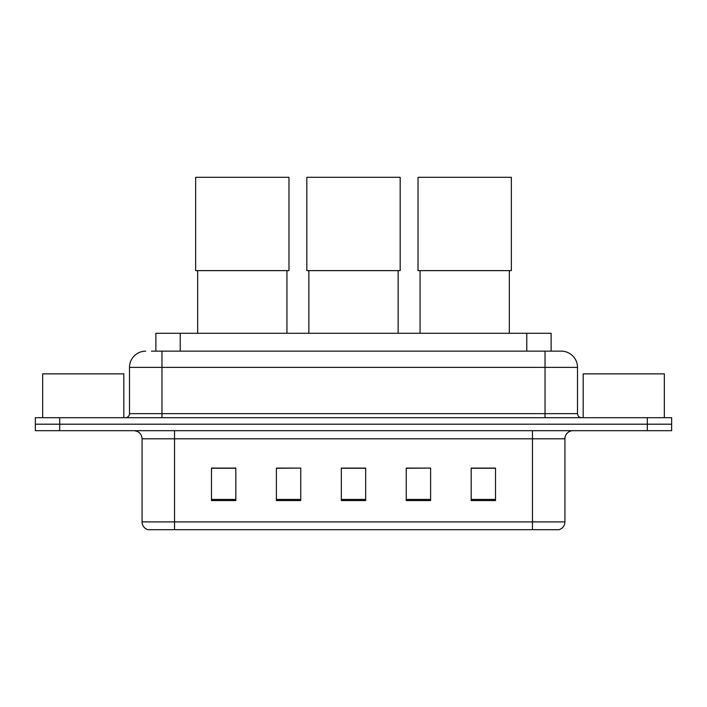 <?xml version="1.0" encoding="UTF-8"?>
<svg xmlns="http://www.w3.org/2000/svg" width="707" height="707" viewBox="0 0 707 707"><rect width="100%" height="100%" fill="white"/><g stroke="black" fill="none" stroke-linecap="round" stroke-linejoin="round"><path stroke-width="1.06" d="M155.885 351.149L155.885 333.289L551.115 333.289L551.115 351.149M151.784 351.149L555.587 351.149M151.413 351.149L161.965 351.149L161.965 367.375L129.496 367.375L129.496 413.639A4.056 4.056 0 0 1 125.439 417.696M145.73 351.149A16.234 16.234 0 0 0 129.496 367.375M561.27 351.149A16.234 16.234 0 0 1 577.504 367.375L545.035 367.375L545.035 351.149L561.022 351.149M577.504 367.375L577.504 413.639C577.743 416.105 579.095 417.457 581.561 417.696M59.697 417.696L35.35 417.696L35.35 424.191L59.697 424.191L35.35 424.191L35.35 430.687L59.697 430.687L59.697 424.191L647.303 424.191L59.697 424.191L59.697 417.696L647.303 417.696L647.303 424.191L671.65 424.191L647.303 424.191L647.303 430.687L59.697 430.687M647.303 430.687L671.65 430.687L671.65 417.696L647.303 417.696M564.92 521.907C564.699 525.796 562.754 528.394 559.078 529.702L532.459 529.702L532.459 521.907L564.92 521.907L564.92 438.8A8.113 8.113 0 0 1 573.041 430.687M532.459 529.702L147.922 529.702A8.113 8.113 0 0 1 142.08 521.907L142.08 438.8C141.594 433.868 138.89 431.164 133.959 430.687M495.527 500.565L495.527 468.096L471.18 468.096L471.18 500.565L495.527 500.565M430.598 500.565L430.598 468.096L406.251 468.096L406.251 500.565L430.598 500.565M235.82 500.565L235.82 468.096L211.473 468.096L211.473 500.565L235.82 500.565M300.749 500.565L300.749 468.096L276.402 468.096L276.402 500.565L300.749 500.565M365.678 500.565L365.678 468.096L341.322 468.096L341.322 500.565L365.678 500.565M142.08 521.907L174.541 521.907L174.541 529.702L163.564 529.702M517.86 529.702L189.14 529.702M300.749 468.096L276.402 468.264L300.749 468.096M430.598 468.096L406.251 468.264L430.598 468.096M365.678 468.264L341.322 468.264M235.82 468.264L211.473 468.264M495.527 468.264L471.18 468.264M123.813 417.696L123.813 373.87L42.659 373.87L42.659 417.696M197.668 270.631L197.668 333.289M286.945 270.631L286.945 333.289M195.645 177.298L288.977 177.298L288.977 270.631L195.645 270.631L195.645 177.298M308.862 270.631L308.862 333.289M398.138 270.631L398.138 333.289M306.829 177.298L400.171 177.298L400.171 270.631L306.829 270.631L306.829 177.298M420.055 270.631L420.055 333.289M509.332 270.631L509.332 333.289M418.023 177.298L511.355 177.298L511.355 270.631L418.023 270.631L418.023 177.298M664.341 417.696L664.341 373.87L583.187 373.87L583.187 417.696M180.232 351.149L180.232 333.289M526.768 351.149L526.768 333.289M161.965 417.696L161.965 413.639L577.504 413.639M129.496 413.639L161.965 413.639L161.965 367.375L545.035 367.375L545.035 417.696M532.459 430.687L532.459 438.8L142.08 438.8M564.92 438.8L532.459 438.8L532.459 521.907L174.541 521.907L174.541 430.687M365.678 499.434L341.322 499.434M300.749 499.434L276.402 499.434M235.82 499.434L211.473 499.434M430.598 499.434L406.251 499.434M495.527 499.434L471.18 499.434"/></g></svg>

